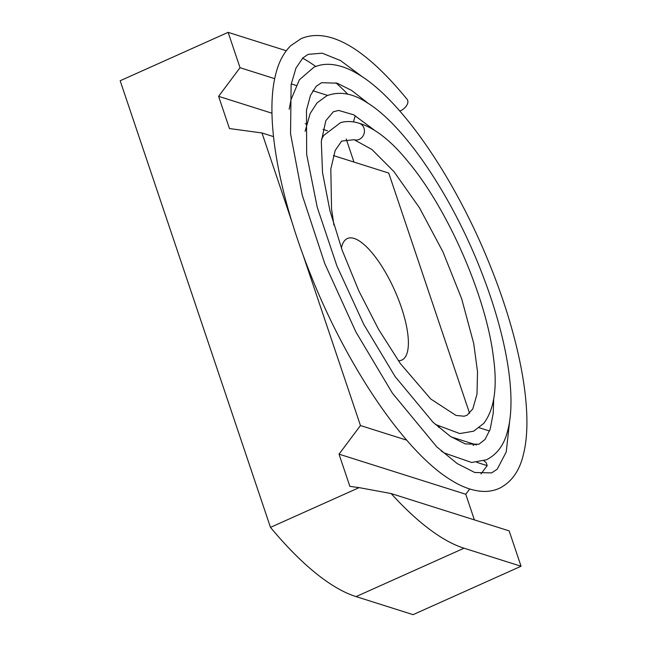 <?xml version="1.0" encoding="UTF-8"?>
<svg xmlns="http://www.w3.org/2000/svg" width="647" height="647" viewBox="0 0 647 647"><rect width="100%" height="100%" fill="white"/><g stroke="black" fill="none" stroke-linecap="round" stroke-linejoin="round"><path stroke-width="0.97" d="M521.053 566.246L509.157 530.888L391.111 493.548A313.358 103.447 65.9 0 0 464.028 548.203L521.053 566.246L413.093 614.65L356.06 596.607A313.358 103.447 65.9 0 1 270.478 527.37L359.125 487.628L349.865 486.366L339.028 454.162L360.46 425.54L302.853 254.36M398.334 360.719A66.592 21.982 65.9 0 0 401.836 360.064A66.592 21.982 65.9 0 0 394.654 290.309A66.592 21.982 65.9 0 0 347.358 238.541A66.592 21.982 65.9 0 0 341.414 248.116M273.519 136.614L261.995 132.967L292.12 222.487M483.851 460.801L486.164 462.581L487.191 465.63L476.799 462.346M406.745 440.178L360.46 425.54M472.755 443.761L473.272 445.298M469.609 413.368L388.734 173.064L333.399 155.555M469.714 488.978L465.767 494.259L474.388 519.897M487.191 465.63L480.972 473.944M346.202 138.976L353.966 162.065M347.811 94.219A313.358 103.447 65.9 0 0 335.914 82.8M315.744 66.463A313.358 103.447 65.9 0 0 302.65 58.141M286.273 50.749A313.358 103.447 65.9 0 0 285.165 50.393L228.132 32.35L120.172 80.754L270.478 527.37M355.26 115.676L353.424 121.927M228.132 32.35L240.037 67.709L218.605 96.338L229.442 128.543L261.995 132.967M391.111 493.548L359.125 487.628M240.037 67.709L274.7 78.675M291.239 83.908L296.083 85.436M312.816 90.734L327.633 95.424M327.455 130.775L323.007 129.368M306.541 124.151L305.206 123.731M271.991 113.225L218.605 96.338M465.767 494.259L339.028 454.162M321.494 139.17L323.775 135.393L340.645 122.598C346.63 120.989 352.809 121.224 359.166 123.286A8.621 7.804 107.6 0 1 364.01 133.856A8.621 7.804 107.6 0 1 353.974 139.712L341.616 141.111L335.186 150.468L330.811 168.98L331.555 208.941L333.933 225.14M435.366 424.432L459.75 433.563L473.596 431.209L483.81 423.348C494.348 409.227 497.567 387.318 493.467 357.613C486.536 298.032 448.67 210.396 408.492 162.162C391.225 140.763 374.645 127.758 358.762 123.165A8.621 7.804 107.6 0 1 364.148 133.387A8.621 7.804 107.6 0 1 354.419 139.841L371.928 149.506L393.877 171.528L419.434 207.727L442.92 251.812L461.667 298.76L473.701 343.411L477.518 371.669L477.009 394.169L472.795 408.912L467.037 415.253L464.101 416.223L455.998 415.423L430.756 399.005L400.331 363.541L378.608 329.42L358.786 290.794L342.206 250.332L329.954 210.768L322.513 172.579L321.308 141.475L325.837 120.657L333.367 111.729L338.721 110.443L353.747 114.843L374.362 130.144M399.749 110.993L400.647 110.629C401.941 110.629 410.044 104.701 407.359 99.622C368.58 52.221 331.256 26.179 301.178 38.594L290.729 45.694C283.475 52.941 278.396 62.735 275.509 75.084C264.494 118.902 279.399 198.378 312.283 278.776C348.887 369.332 406.114 453.515 451.921 480.64C462.581 487.248 472.868 490.83 482.775 491.388C488.606 491.647 494.09 490.644 499.233 488.372C511.64 482.185 519.735 470.692 523.544 453.879C533.872 412.705 519.921 338.389 489.156 263.143C454.946 178.54 401.544 99.889 358.608 74.445C348.62 68.25 338.939 64.878 329.566 64.344C324.058 64.093 318.858 65.048 313.965 67.199L299.391 79.767L291.004 99.711L289.185 109.262M464.028 548.203L356.06 596.607M473.741 444.077A8.621 2.847 65.9 0 0 473.725 445.29M438.787 427.481A8.621 7.804 -72.4 0 0 439.289 426.785M489.553 430.999L479.298 427.756M476.572 444.966L451.258 436.96M493.718 398.924L493.232 413.198L490.183 429.163L485.104 439.386L478.934 444.254L465.233 443.915L450.433 436.418L433.045 422.265L395.074 376.514L363.768 324.382L336.909 265.941L317.232 207.25L306.662 154.374L306.484 110.136L310.479 95.36L316.205 86.31L321.575 82.687L337.144 83.188L351.661 90.434L368.491 103.569M509.65 421.011L506.245 451.929L497.236 469.188L491.615 472.9L474.744 472.496L457.186 463.559L436.765 446.851L392.397 393.158L355.874 331.919L324.721 263.458L302.189 194.998L290.552 133.775L291.126 84.514L295.97 68.097L302.82 57.971L308.134 54.348L322.206 53.183L340.54 60.575L362.635 77.017M441.238 450.999L444.449 453.029L471.671 462.492L486.415 459.791C497.252 454.372 504.369 444.562 507.766 430.36C516.832 396.126 506.302 335.672 481.797 272.808C452.819 197.715 405.37 125.898 366.906 102.558C352.696 93.257 339.319 91.001 326.784 95.78L317.014 102.905L310.139 113.565L305.109 131.325"/></g></svg>
